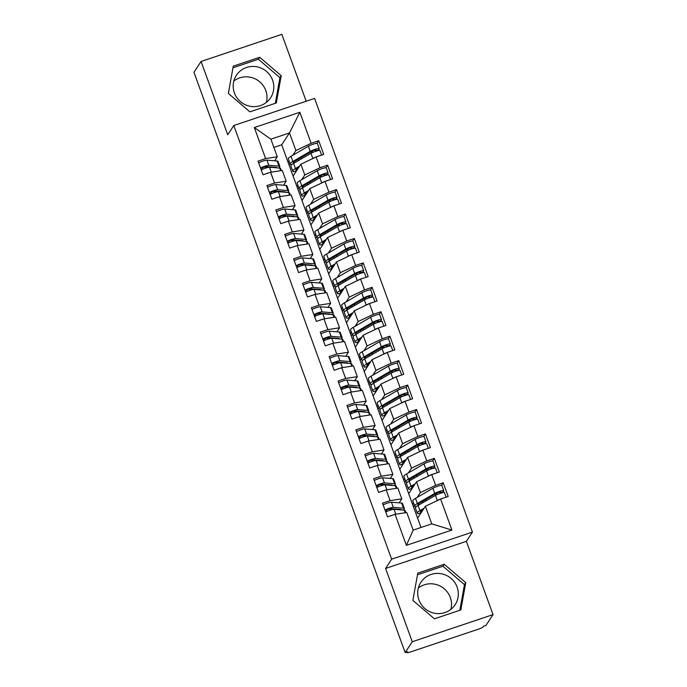 <?xml version="1.0" encoding="UTF-8"?>
<svg xmlns="http://www.w3.org/2000/svg" width="687" height="687" viewBox="0 0 687 687"><rect width="100%" height="100%" fill="white"/><g stroke="black" fill="none" stroke-linecap="round" stroke-linejoin="round"><path stroke-width="1.03" d="M234.396 92.951A20.473 19.949 33.3 0 0 251.262 106.468A20.473 19.949 33.3 0 0 270.609 97.769A20.473 19.949 33.3 0 0 272.584 80.13A20.473 19.949 33.3 0 0 255.727 66.613A20.473 19.949 33.3 0 0 236.38 75.304A20.473 19.949 33.3 0 0 234.396 92.951M266.358 102.406A20.473 19.949 33.3 0 0 265.775 90.504A20.473 19.949 33.3 0 0 233.82 81.057M457.113 587.102A20.473 19.949 -146.7 0 1 455.129 604.74A20.473 19.949 -146.7 0 1 435.781 613.439A20.473 19.949 -146.7 0 1 418.915 599.923A20.473 19.949 -146.7 0 1 420.899 582.275A20.473 19.949 -146.7 0 1 440.247 573.585A20.473 19.949 -146.7 0 1 457.113 587.102M450.878 609.369A20.473 19.949 33.3 0 0 450.303 597.475A20.473 19.949 33.3 0 0 418.34 588.02M493.043 614.616L466.37 541.322L385.579 568.45L412.26 641.744L493.043 614.616L485.941 625.445L483.493 626.261L482.978 627.051A3.933 0.541 160 0 1 478.822 629.026L410.268 652.049A3.933 0.541 160 0 1 407.056 652.65L406.824 652.006M306.187 101.229L281.842 34.35L201.059 61.478L193.957 72.298L405.158 652.564L412.26 641.744M472.433 532.082L314.586 98.404L233.795 125.532L391.642 559.201L472.433 532.082L466.37 541.322M295.333 171.157L295.685 172.128M290.18 163.978L288.849 164.416M304.229 195.589L304.581 196.559M299.068 188.41L297.746 188.848M313.117 220.02L313.47 220.991M307.965 212.841L306.634 213.288M322.014 244.452L322.366 245.422M316.853 237.273L315.531 237.719M330.902 268.883L331.254 269.854M325.75 261.704L324.419 262.151M339.799 293.315L340.151 294.285M334.638 286.135L333.315 286.582M348.687 317.755L349.039 318.716M343.534 310.567L342.203 311.013M357.583 342.186L357.936 343.148M352.422 334.998L351.1 335.445M366.472 366.618L366.824 367.579M361.319 359.43L359.988 359.876M375.368 391.049L375.72 392.019M370.207 383.861L368.885 384.308M384.256 415.48L384.608 416.451M379.104 408.301L377.773 408.739M393.153 439.912L393.505 440.882M387.992 432.733L386.669 433.179M402.041 464.343L402.402 465.314M396.888 457.164L395.566 457.611M410.938 488.775L411.29 489.745M405.785 481.596L404.454 482.042M406.378 545.349L395.085 514.314L406.764 512.511L413.17 530.106L406.378 545.349L451.917 530.055L440.625 499.028L448.207 496.478L443.227 482.798L435.644 485.348L431.728 474.597L439.319 472.046L434.339 458.366L426.747 460.917L422.84 450.165L430.423 447.615L425.442 433.935L417.859 436.477L413.943 425.734L421.535 423.183L416.554 409.504L408.963 412.045L405.055 401.302L412.638 398.752L407.657 385.072L400.074 387.614L396.159 376.862L403.75 374.321L398.769 360.632L391.178 363.183L387.262 352.431L394.853 349.889L389.873 336.201L382.29 338.751L378.374 328L385.965 325.449L380.984 311.769L373.393 314.32L369.477 303.568L377.069 301.018L372.088 287.338L364.496 289.888L360.589 279.137L368.18 276.586L363.2 262.906L355.608 265.457L351.692 254.705L359.284 252.155L354.303 238.475L346.712 241.025L342.804 230.274L350.396 227.723L345.415 214.043L337.824 216.594L333.908 205.842L341.499 203.292L336.518 189.612L328.927 192.154L325.02 181.411L332.602 178.86L327.63 165.181L320.039 167.722L316.123 156.971L323.714 154.429L318.734 140.741L317.05 143.308M420.994 527.479L281.713 144.802L289.493 132.943L270.884 139.186L254.319 127.55L265.611 158.585L258.02 161.127L263.001 174.816L270.592 172.265L274.499 183.017L266.917 185.559L271.889 199.247L279.48 196.697L283.396 207.448L275.805 209.999L280.785 223.679L288.377 221.128L292.284 231.88L284.701 234.43L289.682 248.11L297.265 245.56L301.181 256.311L293.589 258.862L298.57 272.541L306.162 269.991L310.069 280.743L302.486 283.293L307.467 296.973L315.05 294.422L318.966 305.174L311.374 307.724L316.355 321.404L323.946 318.862L327.854 329.605L320.271 332.156L325.252 345.836L332.834 343.294L336.75 354.037L329.159 356.587L334.14 370.267L341.731 367.725L345.647 378.477L338.056 381.019L343.036 394.707L350.619 392.157L354.535 402.908L346.944 405.45L351.924 419.139L359.516 416.588L363.432 427.34L355.84 429.89L360.821 443.57L368.412 441.02L372.32 451.771L364.728 454.322L369.709 468.002L377.3 465.451L381.216 476.203L373.625 478.753L378.606 492.433L386.197 489.883L390.104 500.634L382.513 503.185L387.494 516.864L395.085 514.314M254.319 127.55L299.85 112.264L311.142 143.291L318.734 140.741M293.091 176.078L300.88 164.21L304.788 174.962L301.662 179.736M297.007 186.83L297.96 185.378M316.123 156.971L300.88 164.21M320.039 167.722L304.788 174.962M270.884 139.186L277.29 156.782L274.663 160.792M265.611 158.585L277.29 156.782M301.988 200.51L309.768 188.65L313.684 199.393L310.55 204.168M305.895 211.261L306.849 209.81M325.02 181.411L309.768 188.65M328.927 192.154L313.684 199.393M270.592 172.265L282.271 170.462L286.187 181.213L283.551 185.224M274.499 183.017L286.187 181.213M310.876 224.941L318.665 213.082L322.572 223.833L319.446 228.599M314.792 235.693L315.745 234.241M333.908 205.842L318.665 213.082M337.824 216.594L322.572 223.833M279.48 196.697L291.159 194.893L295.075 205.645L292.447 209.655M283.396 207.448L295.075 205.645M319.773 249.372L327.553 237.513L331.469 248.265L328.334 253.031M323.68 260.124L324.633 258.673M342.804 230.274L327.553 237.513M346.712 241.025L331.469 248.265M288.377 221.128L300.056 219.325L303.972 230.076L301.335 234.087M292.284 231.88L303.972 230.076M328.661 273.804L336.45 261.945L340.357 272.696L337.231 277.462M332.577 284.555L333.53 283.104M351.692 254.705L336.45 261.945M355.608 265.457L340.357 272.696M297.265 245.56L308.952 243.756L312.86 254.508L310.232 258.518M301.181 256.311L312.86 254.508M337.557 298.235L345.338 286.376L349.254 297.127L346.119 301.894M341.465 308.987L342.418 307.536M360.589 279.137L345.338 286.376M364.496 289.888L349.254 297.127M306.162 269.991L317.841 268.188L321.756 278.939L319.12 282.95M310.069 280.743L321.756 278.939M346.446 322.667L354.234 310.807L358.142 321.559L355.016 326.325M350.361 333.418L351.315 331.967M369.477 303.568L354.234 310.807M373.393 314.32L358.142 321.559M315.05 294.422L326.737 292.619L330.645 303.371L328.017 307.381M318.966 305.174L330.645 303.371M355.342 347.098L363.122 335.239L367.038 345.99L363.904 350.765M359.258 357.85L360.203 356.398M378.374 328L363.122 335.239M382.29 338.751L367.038 345.99M323.946 318.862L335.625 317.059L339.541 327.802L336.905 331.812M327.854 329.605L339.541 327.802M364.23 371.538L372.019 359.67L375.926 370.422L372.801 375.196M368.146 382.281L369.099 380.83M387.262 352.431L372.019 359.67M391.178 363.183L375.926 370.422M332.834 343.294L344.522 341.491L348.429 352.242L345.801 356.252M336.75 354.037L348.429 352.242M373.127 395.97L380.907 384.102L384.823 394.853L381.689 399.628M377.043 406.721L377.987 405.27M396.159 376.862L380.907 384.102M400.074 387.614L384.823 394.853M341.731 367.725L353.41 365.922L357.326 376.674L354.69 380.684M345.647 378.477L357.326 376.674M382.024 420.401L389.804 408.542L393.711 419.285L390.585 424.059M385.931 431.153L386.884 429.701M405.055 401.302L389.804 408.542M408.963 412.045L393.711 419.285M350.619 392.157L362.307 390.353L366.214 401.105L363.586 405.115M354.535 402.908L366.214 401.105M390.912 444.832L398.692 432.973L402.608 443.716L399.482 448.491M394.827 455.584L395.781 454.133M413.943 425.734L398.692 432.973M417.859 436.477L402.608 443.716M359.516 416.588L371.195 414.785L375.111 425.536L372.474 429.547M363.432 427.34L375.111 425.536M399.808 469.264L407.589 457.405L411.504 468.156L408.37 472.922M403.716 480.015L404.669 478.564M422.84 450.165L407.589 457.405M426.747 460.917L411.504 468.156M368.412 441.02L380.091 439.216L383.999 449.968L381.371 453.978M372.32 451.771L383.999 449.968M408.696 493.695L416.477 481.836L420.392 492.588L417.267 497.354M412.612 504.447L413.565 502.996M431.728 474.597L416.477 481.836M435.644 485.348L420.392 492.588M377.3 465.451L388.979 463.648L392.895 474.399L390.259 478.41M381.216 476.203L392.895 474.399M406.884 651.989L407.082 652.538L407.606 651.748L405.158 652.564M419.834 513.206L420.186 514.177M414.673 506.027L413.351 506.474M417.593 518.127L425.373 506.267L431.78 523.855L451.917 530.055M440.625 499.028L425.373 506.267M386.197 489.883L397.876 488.079L401.783 498.831L399.156 502.841M390.104 500.634L401.783 498.831M385.579 568.45L391.642 559.201M201.059 61.478L227.732 134.772L233.795 125.532M417.782 573.13L412.878 600.404L434.407 618.815L460.84 609.936L465.743 582.662L444.214 564.25L417.782 573.13M249.888 111.844L276.32 102.973L281.223 75.69L259.695 57.279L233.262 66.158L228.359 93.441L249.888 111.844M281.713 144.802L273.89 147.43M288.111 162.39L289.064 160.947M292.765 155.305L295.899 150.53L289.493 132.943L299.85 112.264M413.17 530.106L431.78 523.855M311.142 143.291L295.899 150.53M443.227 482.798L441.552 485.357M434.339 458.366L432.655 460.925M425.442 433.935L423.767 436.494M416.554 409.504L414.871 412.063M407.657 385.072L405.983 387.631M398.769 360.632L397.086 363.2M389.873 336.201L388.189 338.768M380.984 311.769L379.301 314.337M372.088 287.338L370.405 289.905M363.2 262.906L361.517 265.465M354.303 238.475L352.62 241.034M345.415 214.043L343.732 216.603M336.518 189.612L334.835 192.171M327.63 165.181L325.947 167.74M459.843 610.279L464.446 584.637L442.917 566.225L417.49 574.77M442.917 566.225L444.214 564.25M464.446 584.637L465.743 582.662M275.315 103.308L279.927 77.665L258.398 59.254L232.962 67.798M258.398 59.254L259.695 57.279M279.927 77.665L281.223 75.69M390.044 516.014A5.247 0.721 -20 0 1 391.848 515.353A5.247 0.721 -20 0 1 393.574 514.829M405.845 512.657L405.055 510.501A16.54 2.267 160 0 0 404.188 510.132L393.995 509.299A5.247 0.721 160 0 0 389.984 510.218A5.247 0.721 160 0 0 385.716 511.978M401.148 509.883A13.122 1.795 160 0 0 401.139 509.711A13.122 1.795 160 0 0 400.452 509.419L390.25 508.586L386.91 509.831L386.206 511.729M403.132 510.046L403.175 510.003A16.54 2.267 160 0 0 404.351 508.543A16.54 2.267 160 0 0 403.475 508.174L393.282 507.341A5.247 0.721 160 0 0 389.271 508.268A5.247 0.721 160 0 0 385.003 510.02M383.14 504.893A5.247 0.721 -20 0 1 387.408 503.133A5.247 0.721 -20 0 1 391.41 502.214L401.612 503.047A16.54 2.267 -20 0 1 402.479 503.416L404.351 508.543M390.027 508.835L390.525 508.895M391.083 509.874L390.8 509.093A11.284 1.546 160 0 0 389.649 508.835L388.945 508.878M417.842 504.644L417.936 504.919A13.122 1.795 -20 0 1 417.851 504.799A13.122 1.795 -20 0 1 420.015 502.85L437.379 492.759L440.522 491.78L439.835 493.481M443.733 490.612L441.861 485.477A5.247 0.721 160 0 0 437.576 486.284A5.247 0.721 160 0 0 432.862 488.294L415.498 498.376A16.54 2.267 160 0 0 412.775 500.832L414.647 505.967A16.54 2.267 -20 0 1 417.37 503.511L434.734 493.421A5.247 0.721 -20 0 1 439.448 491.42A5.247 0.721 -20 0 1 443.733 490.612A5.247 0.721 -20 0 1 443.699 490.758L443.063 492.562M424.128 508.165L419.946 510.596A16.54 2.267 160 0 0 417.224 513.052L415.352 507.916A16.54 2.267 -20 0 1 418.082 505.469L435.446 495.379A5.247 0.721 -20 0 1 440.161 493.369A5.247 0.721 -20 0 1 444.446 492.57L446.121 497.182M443.75 497.981A5.247 0.721 160 0 0 442.024 498.504A5.247 0.721 160 0 0 437.31 500.505L436.451 501.012M414.647 505.967A16.54 2.267 -20 0 0 414.759 506.121L415.729 507.126M423.201 509.582L422.591 509.934A13.122 1.795 160 0 0 420.427 511.884A13.122 1.795 160 0 0 420.521 512.004L421.225 512.588M421.363 512.382L421.028 510.982M418.924 504.979L418.486 503.863M417.936 504.919L418.383 505.288M421.14 512.717L418.074 513.816L421.191 512.648M417.224 513.052A16.54 2.267 160 0 0 417.335 513.206L418.074 513.816M381.148 491.583A5.247 0.721 -20 0 1 382.96 490.922A5.247 0.721 -20 0 1 384.677 490.389M396.949 488.225L396.167 486.07A16.54 2.267 160 0 0 395.3 485.7L385.098 484.867A5.247 0.721 160 0 0 381.087 485.786A5.247 0.721 160 0 0 376.828 487.547M392.251 485.451A13.122 1.795 160 0 0 392.251 485.28A13.122 1.795 160 0 0 391.556 484.988L381.362 484.155L378.022 485.4L377.318 487.298M394.235 485.606L394.286 485.572A16.54 2.267 160 0 0 395.454 484.112A16.54 2.267 160 0 0 394.587 483.742L384.385 482.909A5.247 0.721 160 0 0 380.375 483.837A5.247 0.721 160 0 0 376.115 485.589M374.243 480.462A5.247 0.721 -20 0 1 378.511 478.702A5.247 0.721 -20 0 1 382.522 477.774L392.715 478.607A16.54 2.267 -20 0 1 393.591 478.985L395.454 484.112M381.13 484.404L381.637 484.464M382.187 485.443L381.903 484.661A11.284 1.546 160 0 0 380.753 484.404L380.057 484.447M372.26 467.143A5.247 0.721 -20 0 1 374.063 466.49A5.247 0.721 -20 0 1 375.789 465.958M388.061 463.794L387.27 461.638A16.54 2.267 160 0 0 386.403 461.26L376.21 460.427A5.247 0.721 160 0 0 372.199 461.355A5.247 0.721 160 0 0 367.931 463.115M383.363 461.011A13.122 1.795 160 0 0 383.355 460.848A13.122 1.795 160 0 0 382.668 460.556L372.466 459.723L369.125 460.96L368.421 462.866M385.338 461.175L385.39 461.14A16.54 2.267 160 0 0 386.558 459.68A16.54 2.267 160 0 0 385.69 459.311L375.497 458.478A5.247 0.721 160 0 0 371.487 459.405A5.247 0.721 160 0 0 367.219 461.157M365.355 456.031A5.247 0.721 -20 0 1 369.615 454.27A5.247 0.721 -20 0 1 373.625 453.343L383.827 454.176A16.54 2.267 -20 0 1 384.694 454.554L386.558 459.68M372.242 459.964L372.74 460.032M373.299 461.011L373.015 460.23A11.284 1.546 160 0 0 371.865 459.972L371.16 460.015M363.363 442.711A5.247 0.721 -20 0 1 365.175 442.059A5.247 0.721 -20 0 1 366.892 441.526M379.164 439.362L378.382 437.207A16.54 2.267 160 0 0 377.515 436.829L367.313 435.996A5.247 0.721 160 0 0 363.303 436.923A5.247 0.721 160 0 0 359.043 438.684M374.467 436.58A13.122 1.795 160 0 0 374.467 436.417A13.122 1.795 160 0 0 373.771 436.125L363.578 435.292L360.228 436.528L359.533 438.435M376.45 436.743L376.502 436.709A16.54 2.267 160 0 0 377.67 435.249A16.54 2.267 160 0 0 376.802 434.88L366.6 434.047A5.247 0.721 160 0 0 362.59 434.965A5.247 0.721 160 0 0 358.331 436.726M356.459 431.599A5.247 0.721 -20 0 1 360.727 429.839A5.247 0.721 -20 0 1 364.737 428.911L374.93 429.744A16.54 2.267 -20 0 1 375.798 430.122L377.67 435.249M363.346 435.532L363.852 435.601M364.402 436.571L364.119 435.798A11.284 1.546 160 0 0 362.968 435.541L362.264 435.584M354.466 418.28A5.247 0.721 -20 0 1 356.278 417.619A5.247 0.721 -20 0 1 358.004 417.095M370.276 414.931L369.486 412.775A16.54 2.267 160 0 0 368.618 412.398L358.425 411.565A5.247 0.721 160 0 0 354.415 412.492A5.247 0.721 160 0 0 350.147 414.244M365.578 412.148A13.122 1.795 160 0 0 365.57 411.985A13.122 1.795 160 0 0 364.883 411.685L354.681 410.852L351.34 412.097L350.636 414.003M367.554 412.312L367.605 412.277A16.54 2.267 160 0 0 368.773 410.817A16.54 2.267 160 0 0 367.906 410.448L357.712 409.615A5.247 0.721 160 0 0 353.702 410.534A5.247 0.721 160 0 0 349.434 412.294M347.57 407.159A5.247 0.721 -20 0 1 351.83 405.407A5.247 0.721 -20 0 1 355.84 404.48L366.042 405.313A16.54 2.267 -20 0 1 366.91 405.682L368.773 410.817M354.449 411.101L354.956 411.17M355.514 412.14L355.231 411.367A11.284 1.546 160 0 0 354.071 411.109L353.376 411.144M408.945 480.213L409.048 480.488A13.122 1.795 -20 0 1 408.954 480.368A13.122 1.795 -20 0 1 411.118 478.418L428.482 468.328L431.634 467.349L430.947 469.049M434.837 466.181L432.973 461.046A5.247 0.721 160 0 0 428.688 461.853A5.247 0.721 160 0 0 423.973 463.862L406.61 473.944A16.54 2.267 160 0 0 403.887 476.4L405.751 481.535A16.54 2.267 -20 0 1 408.473 479.079L425.837 468.989A5.247 0.721 -20 0 1 430.551 466.988A5.247 0.721 -20 0 1 434.837 466.181A5.247 0.721 -20 0 1 434.802 466.327L434.167 468.13M415.231 483.734L411.049 486.164A16.54 2.267 160 0 0 408.327 488.62L406.464 483.485A16.54 2.267 -20 0 1 409.186 481.029L426.55 470.947A5.247 0.721 -20 0 1 431.264 468.938A5.247 0.721 -20 0 1 435.549 468.13L437.233 472.75M434.854 473.549A5.247 0.721 160 0 0 433.136 474.073A5.247 0.721 160 0 0 428.413 476.074L427.554 476.572M405.751 481.535A16.54 2.267 -20 0 0 405.862 481.681L406.833 482.695M414.304 485.151L413.694 485.503A13.122 1.795 160 0 0 411.539 487.452A13.122 1.795 160 0 0 411.625 487.572L412.329 488.156M412.475 487.942L412.14 486.551M410.027 480.548L409.589 479.432M409.048 480.488L409.495 480.857M412.252 488.285L409.186 489.384L412.294 488.217M408.327 488.62A16.54 2.267 160 0 0 408.439 488.775L409.186 489.384M400.057 455.782L400.152 456.056A13.122 1.795 -20 0 1 400.066 455.936A13.122 1.795 -20 0 1 402.23 453.987L419.594 443.896L422.737 442.917L422.05 444.618M425.949 441.75L424.077 436.614A5.247 0.721 160 0 0 419.791 437.421A5.247 0.721 160 0 0 415.077 439.431L397.713 449.513A16.54 2.267 160 0 0 394.991 451.969L396.854 457.104A16.54 2.267 -20 0 1 399.585 454.648L416.949 444.558A5.247 0.721 -20 0 1 421.663 442.557A5.247 0.721 -20 0 1 425.949 441.75A5.247 0.721 -20 0 1 425.914 441.896L425.27 443.699M406.343 459.302L402.161 461.733A16.54 2.267 160 0 0 399.439 464.189L397.567 459.053A16.54 2.267 -20 0 1 400.289 456.597L417.653 446.516A5.247 0.721 -20 0 1 422.376 444.506A5.247 0.721 -20 0 1 426.661 443.699L428.336 448.319M425.966 449.109A5.247 0.721 160 0 0 424.24 449.642A5.247 0.721 160 0 0 419.525 451.642L418.666 452.14M396.854 457.104A16.54 2.267 -20 0 0 396.974 457.25L397.945 458.263M405.416 460.719L404.806 461.071A13.122 1.795 160 0 0 402.642 463.021A13.122 1.795 160 0 0 402.728 463.141L403.441 463.725M403.578 463.51L403.243 462.111M401.131 456.108L400.701 455M400.152 456.056L400.598 456.426M403.355 463.854L400.289 464.953L403.406 463.777M399.439 464.189A16.54 2.267 160 0 0 399.551 464.335L400.289 464.953M391.161 431.35L391.264 431.625A13.122 1.795 -20 0 1 391.169 431.505A13.122 1.795 -20 0 1 393.333 429.555L410.697 419.465L413.849 418.477L413.162 420.186M417.052 417.318L415.188 412.183A5.247 0.721 160 0 0 410.903 412.99A5.247 0.721 160 0 0 406.189 415L388.825 425.081A16.54 2.267 160 0 0 386.094 427.537L387.966 432.673A16.54 2.267 -20 0 1 390.688 430.217L408.052 420.126A5.247 0.721 -20 0 1 412.767 418.125A5.247 0.721 -20 0 1 417.052 417.318A5.247 0.721 -20 0 1 417.018 417.464L416.382 419.268M397.447 434.871L393.265 437.301A16.54 2.267 160 0 0 390.542 439.757L388.679 434.622A16.54 2.267 -20 0 1 391.401 432.166L408.765 422.084A5.247 0.721 -20 0 1 413.48 420.075A5.247 0.721 -20 0 1 417.765 419.268L419.448 423.888M417.069 424.678A5.247 0.721 160 0 0 415.352 425.21A5.247 0.721 160 0 0 410.628 427.211L409.77 427.709M387.966 432.673A16.54 2.267 -20 0 0 388.078 432.819L389.048 433.832M396.519 436.288L395.91 436.64A13.122 1.795 160 0 0 393.754 438.589A13.122 1.795 160 0 0 393.84 438.71L394.544 439.294M394.682 439.079L394.355 437.679M392.243 431.676L391.805 430.569M391.264 431.625L391.71 431.994M394.467 439.422L391.401 440.522L394.51 439.345M390.542 439.757A16.54 2.267 160 0 0 390.654 439.903L391.401 440.522M382.273 406.919L382.367 407.193A13.122 1.795 -20 0 1 382.281 407.073A13.122 1.795 -20 0 1 384.445 405.124L401.801 395.034L404.952 394.046L404.265 395.755M408.164 392.878L406.292 387.751A5.247 0.721 160 0 0 402.007 388.559A5.247 0.721 160 0 0 397.292 390.56L379.928 400.65A16.54 2.267 160 0 0 377.206 403.106L379.069 408.233A16.54 2.267 -20 0 1 381.8 405.785L399.164 395.695A5.247 0.721 -20 0 1 403.879 393.685A5.247 0.721 -20 0 1 408.164 392.878A5.247 0.721 -20 0 1 408.13 393.024L407.485 394.836M388.559 410.44L384.377 412.87A16.54 2.267 160 0 0 381.654 415.317L379.782 410.191A16.54 2.267 -20 0 1 382.504 407.735L399.868 397.644A5.247 0.721 -20 0 1 404.591 395.643A5.247 0.721 -20 0 1 408.877 394.836L410.551 399.448M408.181 400.246A5.247 0.721 160 0 0 406.455 400.779A5.247 0.721 160 0 0 401.74 402.78L400.882 403.278M379.069 408.233A16.54 2.267 -20 0 0 379.181 408.387L380.16 409.4M387.623 411.857L387.021 412.209A13.122 1.795 160 0 0 384.857 414.158A13.122 1.795 160 0 0 384.943 414.278L385.656 414.862M385.793 414.647L385.459 413.248M383.346 407.245L382.917 406.137M382.367 407.193L382.814 407.554M385.57 414.982L382.504 416.09L385.622 414.914M381.654 415.317A16.54 2.267 160 0 0 381.766 415.472L382.504 416.09M345.578 393.849A5.247 0.721 -20 0 1 347.39 393.187A5.247 0.721 -20 0 1 349.108 392.663M361.379 390.499L360.598 388.335A16.54 2.267 160 0 0 359.73 387.966L349.528 387.133A5.247 0.721 160 0 0 345.518 388.061A5.247 0.721 160 0 0 341.259 389.812M356.682 387.717A13.122 1.795 160 0 0 356.673 387.554A13.122 1.795 160 0 0 355.986 387.253L345.793 386.42L342.444 387.666L341.748 389.572M358.666 387.88L358.717 387.846A16.54 2.267 160 0 0 359.885 386.386A16.54 2.267 160 0 0 359.018 386.017L348.816 385.184A5.247 0.721 160 0 0 344.805 386.103A5.247 0.721 160 0 0 340.546 387.863M338.674 382.728A5.247 0.721 -20 0 1 342.942 380.976A5.247 0.721 -20 0 1 346.952 380.048L357.146 380.881A16.54 2.267 -20 0 1 358.013 381.251L359.885 386.386M345.561 386.669L346.068 386.738M346.617 387.708L346.334 386.936A11.284 1.546 160 0 0 345.183 386.678L344.479 386.712M373.376 382.487L373.479 382.762A13.122 1.795 -20 0 1 373.385 382.633A13.122 1.795 -20 0 1 375.549 380.692L392.912 370.602L396.064 369.615L395.377 371.323M399.267 368.447L397.404 363.32A5.247 0.721 160 0 0 393.119 364.127A5.247 0.721 160 0 0 388.404 366.128L371.04 376.218A16.54 2.267 160 0 0 368.309 378.674L370.181 383.801A16.54 2.267 -20 0 1 372.904 381.345L390.268 371.263A5.247 0.721 -20 0 1 394.982 369.254A5.247 0.721 -20 0 1 399.267 368.447A5.247 0.721 -20 0 1 399.233 368.593L398.597 370.405M379.662 386.008L375.48 388.438A16.54 2.267 160 0 0 372.758 390.886L370.894 385.759A16.54 2.267 -20 0 1 373.616 383.303L390.98 373.213A5.247 0.721 -20 0 1 395.695 371.212A5.247 0.721 -20 0 1 399.98 370.405L401.663 375.016M399.284 375.815A5.247 0.721 160 0 0 397.567 376.339A5.247 0.721 160 0 0 392.844 378.348L391.985 378.846M370.181 383.801A16.54 2.267 -20 0 0 370.293 383.956L371.263 384.969M378.735 387.425L378.125 387.777A13.122 1.795 160 0 0 375.969 389.718A13.122 1.795 160 0 0 376.055 389.847L376.759 390.431M376.897 390.216L376.57 388.816M374.458 382.814L374.02 381.706M373.479 382.762L373.917 383.123M376.682 390.551L373.616 391.659L376.725 390.482M372.758 390.886A16.54 2.267 160 0 0 372.869 391.04L373.616 391.659M336.682 369.417A5.247 0.721 -20 0 1 338.493 368.756A5.247 0.721 -20 0 1 340.22 368.232M352.491 366.059L351.701 363.904A16.54 2.267 160 0 0 350.834 363.535L340.632 362.702A5.247 0.721 160 0 0 336.63 363.629A5.247 0.721 160 0 0 332.362 365.381M347.794 363.286A13.122 1.795 160 0 0 347.785 363.122A13.122 1.795 160 0 0 347.098 362.822L336.896 361.989L333.556 363.234L332.852 365.14M349.769 363.449L349.82 363.414A16.54 2.267 160 0 0 350.988 361.955A16.54 2.267 160 0 0 350.121 361.577L339.928 360.744A5.247 0.721 160 0 0 335.917 361.671A5.247 0.721 160 0 0 331.649 363.432M329.786 358.296A5.247 0.721 -20 0 1 334.045 356.544A5.247 0.721 -20 0 1 338.056 355.617L348.257 356.45A16.54 2.267 -20 0 1 349.125 356.819L350.988 361.955M336.664 362.238L337.171 362.307M337.729 363.277L337.446 362.504A11.284 1.546 160 0 0 336.287 362.247L335.591 362.281M364.488 358.056L364.582 358.322A13.122 1.795 -20 0 1 364.496 358.202A13.122 1.795 -20 0 1 366.652 356.252L384.016 346.171L387.167 345.183L386.48 346.892M390.379 344.015L388.507 338.889A5.247 0.721 160 0 0 384.222 339.696A5.247 0.721 160 0 0 379.507 341.697L362.143 351.787A16.54 2.267 160 0 0 359.421 354.243L361.285 359.37A16.54 2.267 -20 0 1 364.016 356.914L381.371 346.832A5.247 0.721 -20 0 1 386.094 344.822A5.247 0.721 -20 0 1 390.379 344.015A5.247 0.721 -20 0 1 390.345 344.161L389.701 345.973M370.774 361.577L366.592 363.998A16.54 2.267 160 0 0 363.87 366.454L361.997 361.328A16.54 2.267 -20 0 1 364.72 358.872L382.084 348.781A5.247 0.721 -20 0 1 386.807 346.78A5.247 0.721 -20 0 1 391.083 345.973L392.766 350.585M390.396 351.383A5.247 0.721 160 0 0 388.67 351.907A5.247 0.721 160 0 0 383.956 353.917L383.097 354.415M361.285 359.37A16.54 2.267 -20 0 0 361.396 359.524L362.375 360.538M369.838 362.985L369.237 363.346A13.122 1.795 160 0 0 367.073 365.286A13.122 1.795 160 0 0 367.159 365.407L367.871 365.999M368.009 365.785L367.674 364.385M365.561 358.382L365.132 357.274M364.582 358.322L365.029 358.691M367.785 366.119L364.72 367.219L367.828 366.051M363.87 366.454A16.54 2.267 160 0 0 363.981 366.609L364.72 367.219M327.793 344.986A5.247 0.721 -20 0 1 329.605 344.324A5.247 0.721 -20 0 1 331.323 343.801M343.594 341.628L342.813 339.472A16.54 2.267 160 0 0 341.937 339.103L331.744 338.27A5.247 0.721 160 0 0 327.733 339.198A5.247 0.721 160 0 0 323.465 340.95M338.897 338.854A13.122 1.795 160 0 0 338.889 338.691A13.122 1.795 160 0 0 338.202 338.39L328.008 337.557L324.659 338.803L323.963 340.7M340.881 339.017L340.932 338.983A16.54 2.267 160 0 0 342.1 337.523A16.54 2.267 160 0 0 341.233 337.145L331.031 336.312A5.247 0.721 160 0 0 327.021 337.24A5.247 0.721 160 0 0 322.761 339M320.889 333.865A5.247 0.721 -20 0 1 325.157 332.113A5.247 0.721 -20 0 1 329.167 331.186L339.361 332.019A16.54 2.267 -20 0 1 340.228 332.388L342.1 337.523M327.776 337.806L328.283 337.867M328.833 338.846L328.549 338.073A11.284 1.546 160 0 0 327.398 337.815L326.694 337.849M355.591 333.624L355.694 333.891A13.122 1.795 -20 0 1 355.6 333.77A13.122 1.795 -20 0 1 357.764 331.821L375.128 321.739L378.279 320.752L377.584 322.461M381.483 319.584L379.619 314.457A5.247 0.721 160 0 0 375.334 315.264A5.247 0.721 160 0 0 370.611 317.265L353.255 327.356A16.54 2.267 160 0 0 350.525 329.812L352.397 334.938A16.54 2.267 -20 0 1 355.119 332.482L372.483 322.401A5.247 0.721 -20 0 1 377.197 320.391A5.247 0.721 -20 0 1 381.483 319.584A5.247 0.721 -20 0 1 381.448 319.73L380.813 321.542M361.877 337.145L357.695 339.567A16.54 2.267 160 0 0 354.973 342.023L353.109 336.896A16.54 2.267 -20 0 1 355.832 334.44L373.196 324.35A5.247 0.721 -20 0 1 377.91 322.349A5.247 0.721 -20 0 1 382.195 321.542L383.878 326.153M381.5 326.952A5.247 0.721 160 0 0 379.782 327.476A5.247 0.721 160 0 0 375.059 329.485L374.2 329.983M352.397 334.938A16.54 2.267 -20 0 0 352.508 335.093L353.479 336.106M360.95 338.554L360.34 338.906A13.122 1.795 160 0 0 358.176 340.855A13.122 1.795 160 0 0 358.27 340.975L358.975 341.559M359.112 341.353L358.777 339.953M356.673 333.951L356.235 332.834M355.694 333.891L356.132 334.26M358.897 341.688L355.832 342.787L358.94 341.619M354.973 342.023A16.54 2.267 160 0 0 355.085 342.178L355.832 342.787M318.897 320.554A5.247 0.721 -20 0 1 320.709 319.893A5.247 0.721 -20 0 1 322.435 319.369M334.698 317.196L333.916 315.041A16.54 2.267 160 0 0 333.049 314.672L322.847 313.839A5.247 0.721 160 0 0 318.845 314.766A5.247 0.721 160 0 0 314.577 316.518M330.009 314.423A13.122 1.795 160 0 0 330 314.251A13.122 1.795 160 0 0 329.313 313.959L319.112 313.126L315.771 314.371L315.067 316.269M331.984 314.586L332.036 314.543A16.54 2.267 160 0 0 333.204 313.092A16.54 2.267 160 0 0 332.336 312.714L322.143 311.881A5.247 0.721 160 0 0 318.133 312.808A5.247 0.721 160 0 0 313.865 314.56M312.001 309.433A5.247 0.721 -20 0 1 316.26 307.673A5.247 0.721 -20 0 1 320.271 306.754L330.473 307.587A16.54 2.267 -20 0 1 331.34 307.956L333.204 313.092M318.88 313.375L319.386 313.435M319.944 314.414L319.661 313.633A11.284 1.546 160 0 0 318.502 313.384L317.806 313.418M346.703 309.193L346.798 309.459A13.122 1.795 -20 0 1 346.712 309.339A13.122 1.795 -20 0 1 348.867 307.39L366.231 297.308L369.383 296.32L368.696 298.021M372.594 295.152L370.722 290.026A5.247 0.721 160 0 0 366.437 290.833A5.247 0.721 160 0 0 361.723 292.834L344.359 302.924A16.54 2.267 160 0 0 341.637 305.38L343.5 310.507A16.54 2.267 -20 0 1 346.222 308.051L363.586 297.96A5.247 0.721 -20 0 1 368.309 295.96A5.247 0.721 -20 0 1 372.594 295.152A5.247 0.721 -20 0 1 372.56 295.298L371.916 297.11M352.981 312.705L348.807 315.135A16.54 2.267 160 0 0 346.085 317.592L344.213 312.465A16.54 2.267 -20 0 1 346.935 310.009L364.299 299.918A5.247 0.721 -20 0 1 369.022 297.918A5.247 0.721 -20 0 1 373.299 297.11L374.982 301.722M372.612 302.52A5.247 0.721 160 0 0 370.886 303.044A5.247 0.721 160 0 0 366.171 305.054L365.312 305.552M343.5 310.507A16.54 2.267 -20 0 0 343.612 310.661L344.591 311.666M352.053 314.122L351.452 314.474A13.122 1.795 160 0 0 349.288 316.424A13.122 1.795 160 0 0 349.374 316.544L350.087 317.128M350.224 316.922L349.889 315.522M347.777 309.519L347.347 308.403M346.798 309.459L347.244 309.828M350.001 317.257L346.935 318.356L350.044 317.188M346.085 317.592A16.54 2.267 160 0 0 346.196 317.746L346.935 318.356M310.009 296.123A5.247 0.721 -20 0 1 311.821 295.462A5.247 0.721 -20 0 1 313.538 294.938M325.81 292.765L325.028 290.61A16.54 2.267 160 0 0 324.152 290.24L313.959 289.407A5.247 0.721 160 0 0 309.949 290.326A5.247 0.721 160 0 0 305.681 292.087M321.112 289.991A13.122 1.795 160 0 0 321.104 289.82A13.122 1.795 160 0 0 320.417 289.528L310.215 288.695L306.874 289.94L306.179 291.838M323.096 290.154L323.148 290.112A16.54 2.267 160 0 0 324.316 288.652A16.54 2.267 160 0 0 323.448 288.282L313.246 287.449A5.247 0.721 160 0 0 309.236 288.377A5.247 0.721 160 0 0 304.976 290.129M303.104 285.002A5.247 0.721 -20 0 1 307.372 283.242A5.247 0.721 -20 0 1 311.383 282.323L321.576 283.156A16.54 2.267 -20 0 1 322.443 283.525L324.316 288.652M309.992 288.944L310.498 289.004M311.048 289.983L310.764 289.201A11.284 1.546 160 0 0 309.614 288.952L308.91 288.987M337.806 284.762L337.901 285.028A13.122 1.795 -20 0 1 337.815 284.907A13.122 1.795 -20 0 1 339.979 282.958L357.343 272.868L360.495 271.889L359.799 273.589M363.698 270.721L361.834 265.594A5.247 0.721 160 0 0 357.549 266.393A5.247 0.721 160 0 0 352.826 268.402L335.462 278.493A16.54 2.267 160 0 0 332.74 280.94L334.612 286.075A16.54 2.267 -20 0 1 337.334 283.619L354.698 273.529A5.247 0.721 -20 0 1 359.413 271.528A5.247 0.721 -20 0 1 363.698 270.721A5.247 0.721 -20 0 1 363.663 270.867L363.028 272.679M344.093 288.274L339.91 290.704A16.54 2.267 160 0 0 337.188 293.16L335.325 288.033A16.54 2.267 -20 0 1 338.047 285.577L355.411 275.487A5.247 0.721 -20 0 1 360.125 273.486A5.247 0.721 -20 0 1 364.411 272.679L366.085 277.29M363.715 278.089A5.247 0.721 160 0 0 361.989 278.613A5.247 0.721 160 0 0 357.274 280.614L356.416 281.12M334.612 286.075A16.54 2.267 -20 0 0 334.724 286.23L335.694 287.235M343.165 289.691L342.555 290.043A13.122 1.795 160 0 0 340.391 291.992A13.122 1.795 160 0 0 340.486 292.112L341.19 292.696M341.327 292.49L340.992 291.09M338.889 285.088L338.451 283.971M337.901 285.028L338.348 285.397M341.104 292.825L338.047 293.924L341.156 292.756M337.188 293.16A16.54 2.267 160 0 0 337.3 293.315L338.047 293.924M301.112 271.691A5.247 0.721 -20 0 1 302.924 271.03A5.247 0.721 -20 0 1 304.65 270.506M316.913 268.334L316.132 266.178A16.54 2.267 160 0 0 315.264 265.809L305.062 264.976A5.247 0.721 160 0 0 301.061 265.895A5.247 0.721 160 0 0 296.793 267.655M312.224 265.56A13.122 1.795 160 0 0 312.216 265.388A13.122 1.795 160 0 0 311.529 265.096L301.327 264.263L297.986 265.508L297.282 267.406M314.199 265.714L314.251 265.68A16.54 2.267 160 0 0 315.419 264.22A16.54 2.267 160 0 0 314.552 263.851L304.35 263.018A5.247 0.721 160 0 0 300.348 263.945A5.247 0.721 160 0 0 296.08 265.697M294.216 260.571A5.247 0.721 -20 0 1 298.476 258.81A5.247 0.721 -20 0 1 302.486 257.891L312.688 258.724A16.54 2.267 -20 0 1 313.555 259.093L315.419 264.22M301.095 264.512L301.602 264.572M302.151 265.551L301.876 264.77A11.284 1.546 160 0 0 300.717 264.512L300.021 264.555M328.91 260.321L329.013 260.596A13.122 1.795 -20 0 1 328.927 260.476A13.122 1.795 -20 0 1 331.082 258.527L348.446 248.436L351.598 247.457L350.911 249.158M354.81 246.29L352.938 241.154A5.247 0.721 160 0 0 348.653 241.961A5.247 0.721 160 0 0 343.938 243.971L326.574 254.053A16.54 2.267 160 0 0 323.852 256.509L325.715 261.644A16.54 2.267 -20 0 1 328.438 259.188L345.801 249.098A5.247 0.721 -20 0 1 350.525 247.097A5.247 0.721 -20 0 1 354.81 246.29A5.247 0.721 -20 0 1 354.775 246.435L354.131 248.239M335.196 263.842L331.022 266.273A16.54 2.267 160 0 0 328.292 268.729L326.428 263.593A16.54 2.267 -20 0 1 329.15 261.146L346.514 251.056A5.247 0.721 -20 0 1 351.229 249.046A5.247 0.721 -20 0 1 355.514 248.239L357.197 252.859M354.818 253.658A5.247 0.721 160 0 0 353.101 254.181A5.247 0.721 160 0 0 348.386 256.182L347.519 256.689M325.715 261.644A16.54 2.267 -20 0 0 325.827 261.799L326.806 262.803M334.268 265.259L333.667 265.611A13.122 1.795 160 0 0 331.503 267.561A13.122 1.795 160 0 0 331.589 267.681L332.302 268.265M332.439 268.059L332.104 266.659M329.992 260.656L329.562 259.54M329.013 260.596L329.459 260.966M332.216 268.394L329.15 269.493L332.259 268.325M328.292 268.729A16.54 2.267 160 0 0 328.412 268.883L329.15 269.493M292.224 247.251A5.247 0.721 -20 0 1 294.027 246.599A5.247 0.721 -20 0 1 295.753 246.066M308.025 243.902L307.244 241.747A16.54 2.267 160 0 0 306.368 241.369L296.174 240.544A5.247 0.721 160 0 0 292.164 241.463A5.247 0.721 160 0 0 287.896 243.224M303.328 241.128A13.122 1.795 160 0 0 303.319 240.957A13.122 1.795 160 0 0 302.632 240.665L292.43 239.832L289.09 241.068L288.394 242.975M305.311 241.283L305.354 241.249A16.54 2.267 160 0 0 306.531 239.789A16.54 2.267 160 0 0 305.655 239.419L295.462 238.587A5.247 0.721 160 0 0 291.451 239.514A5.247 0.721 160 0 0 287.183 241.266M285.32 236.139A5.247 0.721 -20 0 1 289.588 234.379A5.247 0.721 -20 0 1 293.589 233.451L303.791 234.284A16.54 2.267 -20 0 1 304.659 234.662L306.531 239.789M292.207 240.072L292.714 240.141M293.263 241.12L292.98 240.338A11.284 1.546 160 0 0 291.829 240.081L291.125 240.124M320.022 235.89L320.116 236.165A13.122 1.795 -20 0 1 320.03 236.045A13.122 1.795 -20 0 1 322.194 234.095L339.558 224.005L342.71 223.026L342.014 224.726M345.913 221.858L344.05 216.723A5.247 0.721 160 0 0 339.764 217.53A5.247 0.721 160 0 0 335.041 219.539L317.677 229.621A16.54 2.267 160 0 0 314.955 232.077L316.827 237.213A16.54 2.267 -20 0 1 319.549 234.756L336.913 224.666A5.247 0.721 -20 0 1 341.628 222.665A5.247 0.721 -20 0 1 345.913 221.858A5.247 0.721 -20 0 1 345.879 222.004L345.243 223.807M326.308 239.411L322.126 241.841A16.54 2.267 160 0 0 319.403 244.297L317.531 239.162A16.54 2.267 -20 0 1 320.262 236.706L337.626 226.624A5.247 0.721 -20 0 1 342.341 224.615A5.247 0.721 -20 0 1 346.626 223.807L348.3 228.428M345.93 229.226A5.247 0.721 160 0 0 344.204 229.75A5.247 0.721 160 0 0 339.49 231.751L338.631 232.249M316.827 237.213A16.54 2.267 -20 0 0 316.939 237.358L317.909 238.372M325.38 240.828L324.771 241.18A13.122 1.795 160 0 0 322.607 243.129A13.122 1.795 160 0 0 322.701 243.25L323.405 243.833M323.543 243.619L323.208 242.219M321.104 236.225L320.666 235.109M320.116 236.165L320.563 236.534M323.319 243.962L320.254 245.061L323.371 243.885M319.403 244.297A16.54 2.267 160 0 0 319.515 244.452L320.254 245.061M283.327 222.82A5.247 0.721 -20 0 1 285.139 222.167A5.247 0.721 -20 0 1 286.857 221.635M299.128 219.471L298.347 217.315A16.54 2.267 160 0 0 297.48 216.937L287.278 216.104A5.247 0.721 160 0 0 283.267 217.032A5.247 0.721 160 0 0 279.008 218.792M294.431 216.688A13.122 1.795 160 0 0 294.431 216.525A13.122 1.795 160 0 0 293.735 216.233L283.542 215.4L280.202 216.637L279.497 218.543M296.415 216.852L296.466 216.817A16.54 2.267 160 0 0 297.634 215.357A16.54 2.267 160 0 0 296.767 214.988L286.565 214.155A5.247 0.721 160 0 0 282.563 215.083A5.247 0.721 160 0 0 278.295 216.834M276.423 211.708A5.247 0.721 -20 0 1 280.691 209.947A5.247 0.721 -20 0 1 284.701 209.02L294.895 209.853A16.54 2.267 -20 0 1 295.771 210.231L297.634 215.357M283.31 215.641L283.817 215.709M284.366 216.688L284.083 215.907A11.284 1.546 160 0 0 282.932 215.649L282.237 215.692M311.125 211.459L311.228 211.733A13.122 1.795 -20 0 1 311.134 211.613A13.122 1.795 -20 0 1 313.298 209.664L330.662 199.573L333.813 198.595L333.126 200.295M337.016 197.427L335.153 192.291A5.247 0.721 160 0 0 330.868 193.099A5.247 0.721 160 0 0 326.153 195.108L308.789 205.19A16.54 2.267 160 0 0 306.067 207.646L307.931 212.781A16.54 2.267 -20 0 1 310.653 210.325L328.017 200.235A5.247 0.721 -20 0 1 332.74 198.234A5.247 0.721 -20 0 1 337.016 197.427A5.247 0.721 -20 0 1 336.991 197.573L336.347 199.376M317.411 214.979L313.238 217.41A16.54 2.267 160 0 0 310.507 219.866L308.643 214.73A16.54 2.267 -20 0 1 311.366 212.274L328.73 202.193A5.247 0.721 -20 0 1 333.444 200.183A5.247 0.721 -20 0 1 337.729 199.376L339.412 203.996M337.034 204.786A5.247 0.721 160 0 0 335.316 205.319A5.247 0.721 160 0 0 330.602 207.319L329.734 207.817M307.931 212.781A16.54 2.267 -20 0 0 308.042 212.927L309.021 213.94M316.484 216.396L315.883 216.749A13.122 1.795 160 0 0 313.719 218.698A13.122 1.795 160 0 0 313.804 218.818L314.517 219.402M314.655 219.187L314.32 217.788M312.207 211.785L311.778 210.677M311.228 211.733L311.675 212.103M314.431 219.531L311.366 220.63L314.474 219.454M310.507 219.866A16.54 2.267 160 0 0 310.618 220.012L311.366 220.63M274.439 198.388A5.247 0.721 -20 0 1 276.243 197.727A5.247 0.721 -20 0 1 277.969 197.203M290.24 195.039L289.45 192.884A16.54 2.267 160 0 0 288.583 192.506L278.39 191.673A5.247 0.721 160 0 0 274.379 192.6A5.247 0.721 160 0 0 270.111 194.361M285.543 192.257A13.122 1.795 160 0 0 285.534 192.094A13.122 1.795 160 0 0 284.847 191.802L274.645 190.969L271.305 192.205L270.609 194.112M287.527 192.42L287.57 192.386A16.54 2.267 160 0 0 288.746 190.926A16.54 2.267 160 0 0 287.87 190.557L277.677 189.724A5.247 0.721 160 0 0 273.666 190.643A5.247 0.721 160 0 0 269.398 192.403M267.535 187.268A5.247 0.721 -20 0 1 271.803 185.516A5.247 0.721 -20 0 1 275.805 184.588L286.007 185.421A16.54 2.267 -20 0 1 286.874 185.799L288.746 190.926M274.422 191.209L274.929 191.278M275.478 192.248L275.195 191.475A11.284 1.546 160 0 0 274.044 191.218L273.34 191.261M302.237 187.027L302.332 187.302A13.122 1.795 -20 0 1 302.246 187.182A13.122 1.795 -20 0 1 304.41 185.232L321.774 175.142L324.925 174.155L324.23 175.863M328.128 172.995L326.256 167.86A5.247 0.721 160 0 0 321.98 168.667A5.247 0.721 160 0 0 317.257 170.668L299.893 180.758A16.54 2.267 160 0 0 297.17 183.214L299.043 188.341A16.54 2.267 -20 0 1 301.765 185.894L319.129 175.803A5.247 0.721 -20 0 1 323.843 173.802A5.247 0.721 -20 0 1 328.128 172.995A5.247 0.721 -20 0 1 328.094 173.133L327.459 174.945M308.523 190.548L304.341 192.978A16.54 2.267 160 0 0 301.619 195.434L299.747 190.299A16.54 2.267 -20 0 1 302.478 187.843L319.841 177.761A5.247 0.721 -20 0 1 324.556 175.752A5.247 0.721 -20 0 1 328.841 174.945L330.516 179.556M328.146 180.355A5.247 0.721 160 0 0 326.419 180.887A5.247 0.721 160 0 0 321.705 182.888L320.846 183.386M299.043 188.341A16.54 2.267 -20 0 0 299.154 188.496L300.125 189.509M307.596 191.965L306.986 192.317A13.122 1.795 160 0 0 304.822 194.266A13.122 1.795 160 0 0 304.916 194.387L305.621 194.971M305.758 194.756L305.423 193.356M303.319 187.353L302.881 186.246M302.332 187.302L302.778 187.671M305.535 195.099L302.469 196.199L305.586 195.022M301.619 195.434A16.54 2.267 160 0 0 301.73 195.58L302.469 196.199M265.543 173.957A5.247 0.721 -20 0 1 267.355 173.296A5.247 0.721 -20 0 1 269.072 172.772M281.344 170.608L280.562 168.452A16.54 2.267 160 0 0 279.695 168.075L269.493 167.242A5.247 0.721 160 0 0 265.483 168.169A5.247 0.721 160 0 0 261.223 169.921M276.646 167.826A13.122 1.795 160 0 0 276.646 167.662A13.122 1.795 160 0 0 275.951 167.362L265.757 166.529L262.417 167.774L261.713 169.68M278.63 167.989L278.682 167.954A16.54 2.267 160 0 0 279.849 166.494A16.54 2.267 160 0 0 278.982 166.125L268.78 165.292A5.247 0.721 160 0 0 264.778 166.211A5.247 0.721 160 0 0 260.51 167.971M258.638 162.836A5.247 0.721 -20 0 1 262.906 161.084A5.247 0.721 -20 0 1 266.917 160.157L277.11 160.99A16.54 2.267 -20 0 1 277.986 161.359L279.849 166.494M265.526 166.778L266.032 166.847M266.582 167.817L266.298 167.044A11.284 1.546 160 0 0 265.148 166.786L264.452 166.821M293.34 162.596L293.443 162.871A13.122 1.795 -20 0 1 293.349 162.742A13.122 1.795 -20 0 1 295.513 160.801L312.877 150.711L316.029 149.723L315.342 151.432M319.232 148.555L317.368 143.428A5.247 0.721 160 0 0 313.083 144.236A5.247 0.721 160 0 0 308.369 146.237L291.005 156.327A16.54 2.267 160 0 0 288.282 158.783L290.146 163.91A16.54 2.267 -20 0 1 292.868 161.462L310.232 151.372A5.247 0.721 -20 0 1 314.947 149.362A5.247 0.721 -20 0 1 319.232 148.555A5.247 0.721 -20 0 1 319.206 148.701L318.562 150.513M299.626 166.117L295.453 168.547A16.54 2.267 160 0 0 292.722 170.994L290.859 165.868A16.54 2.267 -20 0 1 293.581 163.412L310.945 153.321A5.247 0.721 -20 0 1 315.659 151.32A5.247 0.721 -20 0 1 319.944 150.513L321.628 155.125M319.249 155.923A5.247 0.721 160 0 0 317.531 156.456A5.247 0.721 160 0 0 312.817 158.457L311.95 158.955M290.146 163.91A16.54 2.267 -20 0 0 290.257 164.064L291.228 165.078M298.699 167.534L298.089 167.886A13.122 1.795 160 0 0 295.934 169.835A13.122 1.795 160 0 0 296.02 169.955L296.724 170.539M296.87 170.324L296.535 168.925M294.422 162.922L293.993 161.814M293.443 162.871L293.89 163.231M296.647 170.659L293.581 171.767L296.69 170.591M292.722 170.994A16.54 2.267 160 0 0 292.834 171.149L293.581 171.767M385.441 511.214L386.128 510.982M403.475 508.174L401.612 503.047M393.282 507.341L391.41 502.214M405.15 512.768L404.188 510.132M395.781 514.211L393.995 509.299M390.13 510.175L389.649 508.835M439.8 492.957L442.986 491.892M415.532 506.757L416.76 506.293M418.082 505.469L419.946 510.596M435.446 495.379L437.31 500.505M436.786 493.103L437.284 494.468M422.66 501.312L423.106 502.541M415.498 498.376L417.37 503.511M432.862 488.294L434.734 493.421M425.408 499.715L425.854 500.943M435.695 493.738L436.159 494.992M376.545 486.782L377.232 486.551M394.587 483.742L392.715 478.607M384.385 482.909L382.522 477.774M396.253 488.328L395.3 485.7M386.884 489.779L385.098 484.867M381.242 485.743L380.753 484.404M367.657 462.351L368.344 462.119M385.69 459.311L383.827 454.176M375.497 458.478L373.625 453.343M387.365 463.897L386.403 461.26M377.996 465.348L376.21 460.427M372.345 461.303L371.865 459.972M358.76 437.92L359.447 437.688M376.802 434.88L374.93 429.744M366.6 434.047L364.737 428.911M378.468 439.465L377.515 436.829M369.099 440.917L367.313 435.996M363.449 436.872L362.968 435.541M349.872 413.48L350.559 413.256M367.906 410.448L366.042 405.313M357.712 409.615L355.84 404.48M369.58 415.034L368.618 412.398M360.211 416.477L358.425 411.565M354.561 412.44L354.071 411.109M430.904 468.525L434.09 467.452M406.635 482.326L407.863 481.862M409.186 481.029L411.049 486.164M426.55 470.947L428.413 476.074M427.898 468.671L428.396 470.037M413.763 476.881L414.218 478.109M406.61 473.944L408.473 479.079M423.973 463.862L425.837 468.989M416.511 475.284L416.966 476.512M426.807 469.307L427.262 470.561M422.016 444.094L425.201 443.021M397.747 457.894L398.975 457.43M400.289 456.597L402.161 461.733M417.653 446.516L419.525 451.642M419.001 444.24L419.499 445.605M404.875 452.45L405.321 453.678M397.713 449.513L399.585 454.648M415.077 439.431L416.949 444.558M407.623 450.852L408.069 452.08M417.911 444.875L418.374 446.129M413.119 419.663L416.305 418.589M388.851 433.463L390.079 432.999M391.401 432.166L393.265 437.301M408.765 422.084L410.628 427.211M410.113 419.809L410.611 421.174M395.978 428.018L396.433 429.246M388.825 425.081L390.688 430.217M406.189 415L408.052 420.126M398.726 426.421L399.181 427.649M409.023 420.444L409.478 421.698M404.231 395.231L407.417 394.158M379.963 409.031L381.191 408.567M382.504 407.735L384.377 412.87M399.868 397.644L401.74 402.78M401.217 395.377L401.715 396.743M387.09 403.578L387.537 404.815M379.928 400.65L381.8 405.785M397.292 390.56L399.164 395.695M389.838 401.989L390.285 403.217M400.126 396.004L400.581 397.266M340.975 389.048L341.662 388.825M359.018 386.017L357.146 380.881M348.816 385.184L346.952 380.048M360.684 390.602L359.73 387.966M351.315 392.045L349.528 387.133M345.664 388.009L345.183 386.678M395.334 370.8L398.52 369.726M371.066 384.6L372.294 384.136M373.616 383.303L375.48 388.438M390.98 373.213L392.844 378.348M392.329 370.946L392.827 372.311M378.193 379.147L378.649 380.383M371.04 376.218L372.904 381.345M388.404 366.128L390.268 371.263M380.942 377.558L381.388 378.786M391.238 371.573L391.693 372.835M332.087 364.617L332.774 364.385M350.121 361.577L348.257 356.45M339.928 360.744L338.056 355.617M351.796 366.171L350.834 363.535M342.427 367.614L340.632 362.702M336.776 363.578L336.287 362.247M386.446 346.368L389.632 345.295M362.178 360.16L363.406 359.705M364.72 358.872L366.592 363.998M382.084 348.781L383.956 353.917M383.432 346.514L383.93 347.88M369.305 354.715L369.752 355.952M362.143 351.787L364.016 356.914M379.507 341.697L381.371 346.832M372.053 353.118L372.5 354.355M382.341 347.141L382.796 348.403M323.191 340.185L323.878 339.953M341.233 337.145L339.361 332.019M331.031 336.312L329.167 331.186M342.899 341.74L341.937 339.103M333.53 343.182L331.744 338.27M327.879 339.146L327.398 337.815M377.549 321.937L380.735 320.863M353.281 335.728L354.509 335.265M355.832 334.44L357.695 339.567M373.196 324.35L375.059 329.485M374.535 322.074L375.033 323.448M360.409 330.284L360.855 331.52M353.255 327.356L355.119 332.482M370.611 317.265L372.483 322.401M363.157 328.687L363.603 329.923M373.453 322.71L373.908 323.972M314.303 315.754L314.99 315.522M332.336 312.714L330.473 307.587M322.143 311.881L320.271 306.754M334.011 317.308L333.049 314.672M324.642 318.751L322.847 313.839M318.991 314.715L318.502 313.384M368.661 297.505L371.839 296.432M344.385 311.297L345.613 310.833M346.935 310.009L348.807 315.135M364.299 299.918L366.171 305.054M365.647 297.643L366.145 299.017M351.521 305.852L351.967 307.089M344.359 302.924L346.222 308.051M361.723 292.834L363.586 297.96M354.269 304.255L354.715 305.492M364.557 298.278L365.012 299.541M305.406 291.322L306.093 291.09M323.448 288.282L321.576 283.156M313.246 287.449L311.383 282.323M325.114 292.877L324.152 290.24M315.745 294.319L313.959 289.407M310.095 290.283L309.614 288.952M359.765 273.074L362.951 272M335.496 286.865L336.724 286.402M338.047 285.577L339.91 290.704M355.411 275.487L357.274 280.614M356.751 273.211L357.249 274.585M342.624 281.421L343.071 282.649M335.462 278.493L337.334 283.619M352.826 268.402L354.698 273.529M345.372 279.824L345.819 281.06M355.66 273.847L356.124 275.109M296.509 266.891L297.196 266.659M314.552 263.851L312.688 258.724M304.35 263.018L302.486 257.891M316.226 268.437L315.264 265.809M306.857 269.888L305.062 264.976M301.207 265.852L300.717 264.512M350.868 248.634L354.054 247.569M326.6 262.434L327.828 261.97M329.15 261.146L331.022 266.273M346.514 251.056L348.386 256.182M347.862 248.78L348.361 250.145M333.736 256.99L334.183 258.218M326.574 254.053L328.438 259.188M343.938 243.971L345.801 249.098M336.484 255.392L336.931 256.62M346.772 249.415L347.227 250.669M287.621 242.459L288.308 242.228M305.655 239.419L303.791 234.284M295.462 238.587L293.589 233.451M307.329 244.005L306.368 241.369M297.96 245.457L296.174 240.544M292.31 241.412L291.829 240.081M341.98 224.202L345.166 223.129M317.712 238.003L318.94 237.539M320.262 236.706L322.126 241.841M337.626 226.624L339.49 231.751M338.966 224.348L339.464 225.714M324.839 232.558L325.286 233.786M317.677 229.621L319.549 234.756M335.041 219.539L336.913 224.666M327.587 230.961L328.034 232.189M337.875 224.984L338.339 226.238M278.724 218.028L279.411 217.796M296.767 214.988L294.895 209.853M286.565 214.155L284.701 209.02M298.433 219.574L297.48 216.937M289.072 221.025L287.278 216.104M283.422 216.98L282.932 215.649M333.083 199.771L336.269 198.698M308.815 213.571L310.043 213.107M311.366 212.274L313.238 217.41M328.73 202.193L330.602 207.319M330.078 199.917L330.576 201.282M315.951 208.127L316.398 209.355M308.789 205.19L310.653 210.325M326.153 195.108L328.017 200.235M318.699 206.529L319.146 207.757M328.987 200.552L329.442 201.806M269.836 193.588L270.523 193.365M287.87 190.557L286.007 185.421M277.677 189.724L275.805 184.588M289.545 195.142L288.583 192.506M280.176 196.594L278.39 191.673M274.525 192.549L274.044 191.218M324.195 175.34L327.381 174.266M299.927 189.14L301.155 188.676M302.478 187.843L304.341 192.978M319.841 177.761L321.705 182.888M321.181 175.486L321.679 176.851M307.055 183.695L307.501 184.923M299.893 180.758L301.765 185.894M317.257 170.668L319.129 175.803M309.803 182.098L310.249 183.326M320.09 176.121L320.554 177.375M260.94 169.157L261.627 168.933M278.982 166.125L277.11 160.99M268.78 165.292L266.917 160.157M280.648 170.711L279.695 168.075M271.279 172.154L269.493 167.242M265.637 168.117L265.148 166.786M315.299 150.908L318.485 149.835M291.03 164.708L292.258 164.245M293.581 163.412L295.453 168.547M310.945 153.321L312.817 158.457M312.293 151.054L312.791 152.42M298.167 159.255L298.613 160.492M291.005 156.327L292.868 161.462M308.369 146.237L310.232 151.372M300.906 157.666L301.361 158.895M311.202 151.681L311.658 152.943"/></g></svg>

